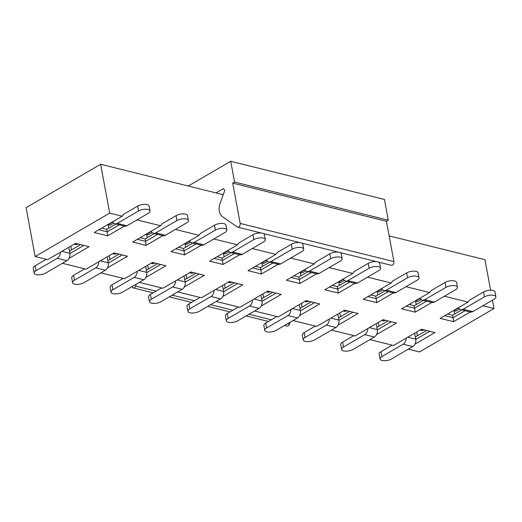 <?xml version="1.0" encoding="UTF-8"?>
<svg xmlns="http://www.w3.org/2000/svg" width="522" height="522" viewBox="0 0 522 522"><rect width="100%" height="100%" fill="white"/><g stroke="black" fill="none" stroke-linecap="round" stroke-linejoin="round"><path stroke-width="0.78" d="M447.589 314.022L452.607 315.262L461.833 309.892M223.246 194.713L100.642 164.273L26.1 207.678L35.15 256.524L47.646 259.63L75.599 243.35L89.047 246.691L69.034 258.344M490.615 290.219L484.958 259.688L389.144 235.898M409.163 304.476L414.174 305.722L423.401 300.352M370.731 294.937L375.742 296.183L384.968 290.813M332.299 285.397L337.31 286.637L346.536 281.267M293.866 275.851L298.878 277.097L308.104 271.727M255.434 266.311L260.445 267.558L269.672 262.188M217.002 256.772L222.013 258.018L231.239 252.641M178.57 247.232L183.587 248.472L192.807 243.102M140.137 237.686L145.155 238.932L154.375 233.562M415.336 336.964L426.494 330.465M376.904 327.424L388.061 320.926M338.471 317.885L349.629 311.386M300.039 308.345L311.197 301.846M261.607 298.799L272.771 292.3M223.175 289.26L234.339 282.761M184.742 279.72L195.907 273.221M146.31 270.174L157.474 263.675M107.878 260.635L119.042 254.136M101.705 228.147L106.723 229.393L115.949 224.023M69.452 251.095L80.61 244.596M100.642 164.273L109.698 213.12L35.15 256.524M470.27 311.986L453.566 321.709L440.118 318.374L468.071 302.094L469.539 300.13L483.516 291.987A6.786 2.74 169.5 0 1 490.602 290.219A6.786 2.74 169.5 0 1 494.993 291.948L495.9 296.829A6.786 2.74 169.5 0 0 491.509 295.106A6.786 2.74 169.5 0 0 484.423 296.874L463.177 309.246L472.788 311.634L494.027 299.263A6.786 2.74 169.5 0 0 495.9 296.829M444.424 296.222L468.071 302.094M431.838 302.447L415.134 312.169L401.686 308.828L429.639 292.555L431.107 290.584L445.083 282.448A6.786 2.74 169.5 0 1 452.169 280.679A6.786 2.74 169.5 0 1 456.561 282.402L457.468 287.289A6.786 2.74 169.5 0 0 453.076 285.56A6.786 2.74 169.5 0 0 445.99 287.335L424.745 299.706L434.356 302.088L455.602 289.717A6.786 2.74 169.5 0 0 457.468 287.289M405.999 286.682L429.639 292.555M393.405 292.907L376.708 302.63L363.253 299.289L391.206 283.009L392.674 281.045L406.651 272.908A6.786 2.74 169.5 0 1 413.737 271.133A6.786 2.74 169.5 0 1 418.129 272.862L419.036 277.75A6.786 2.74 169.5 0 0 414.644 276.021A6.786 2.74 169.5 0 0 407.558 277.789L386.313 290.16L395.924 292.548L417.169 280.177A6.786 2.74 169.5 0 0 419.036 277.75M367.566 277.143L391.206 283.009M354.973 283.361L338.276 293.09L324.821 289.749L352.774 273.469L354.249 271.505L368.225 263.369A6.786 2.74 169.5 0 1 375.305 261.594A6.786 2.74 169.5 0 1 379.703 263.323L380.603 268.204A6.786 2.74 169.5 0 0 376.212 266.481A6.786 2.74 169.5 0 0 369.126 268.249L347.88 280.621L357.492 283.009L378.737 270.637A6.786 2.74 169.5 0 0 380.603 268.204M329.134 267.597L352.774 273.469M316.541 273.822L299.843 283.544L286.389 280.203L314.348 263.93L315.817 261.966L329.793 253.822A6.786 2.74 169.5 0 1 336.873 252.054A6.786 2.74 169.5 0 1 341.271 253.783L342.171 258.664A6.786 2.74 169.5 0 0 337.78 256.941A6.786 2.74 169.5 0 0 330.694 258.71L309.455 271.081L319.059 273.463L340.305 261.091A6.786 2.74 169.5 0 0 342.171 258.664M290.702 258.057L314.348 263.93M278.109 264.282L261.411 274.004L247.957 270.664L275.916 254.39L277.384 252.42L291.361 244.283A6.786 2.74 169.5 0 1 298.447 242.515A6.786 2.74 169.5 0 1 302.838 244.237L303.745 249.124A6.786 2.74 169.5 0 0 299.347 247.395A6.786 2.74 169.5 0 0 292.268 249.17L271.022 261.542L280.627 263.923L301.873 251.552A6.786 2.74 169.5 0 0 303.745 249.124M252.27 248.518L275.916 254.39M239.676 254.736L222.979 264.465L209.531 261.124L237.484 244.844L238.952 242.88L252.929 234.743A6.786 2.74 169.5 0 1 260.015 232.969A6.786 2.74 169.5 0 1 264.406 234.698L265.313 239.585A6.786 2.74 169.5 0 0 260.915 237.856A6.786 2.74 169.5 0 0 253.836 239.624L232.59 251.995L242.195 254.384L263.44 242.012A6.786 2.74 169.5 0 0 265.313 239.585M213.837 238.978L237.484 244.844M201.244 245.196L184.547 254.919L171.099 251.584L199.052 235.305L200.52 233.341L214.496 225.197A6.786 2.74 169.5 0 1 221.582 223.429A6.786 2.74 169.5 0 1 225.974 225.158L226.881 230.039A6.786 2.74 169.5 0 0 222.489 228.316A6.786 2.74 169.5 0 0 215.403 230.085L194.158 242.456L203.763 244.844L225.008 232.473A6.786 2.74 169.5 0 0 226.881 230.039M175.405 229.432L199.052 235.305M162.818 235.657L146.114 245.379L132.666 242.038L160.619 225.765L162.088 223.794L176.064 215.658A6.786 2.74 169.5 0 1 183.15 213.889A6.786 2.74 169.5 0 1 187.542 215.612L188.449 220.499A6.786 2.74 169.5 0 0 184.057 218.77A6.786 2.74 169.5 0 0 176.971 220.545L155.726 232.916L165.33 235.298L186.576 222.927A6.786 2.74 169.5 0 0 188.449 220.499M136.973 219.892L160.619 225.765M124.386 226.117L107.682 235.84L94.234 232.499L122.187 216.219L123.655 214.255L137.632 206.118A6.786 2.74 169.5 0 1 144.718 204.35A6.786 2.74 169.5 0 1 149.109 206.073L150.016 210.96A6.786 2.74 169.5 0 0 145.625 209.231A6.786 2.74 169.5 0 0 138.539 211.005L117.293 223.37L126.905 225.758L148.15 213.387A6.786 2.74 169.5 0 0 150.016 210.96M109.698 213.12L122.187 216.219M62.431 263.297L86.078 269.169L114.031 252.889L127.479 256.23L107.46 267.884M100.863 272.843L124.504 278.709L152.463 262.435L165.911 265.77L145.892 277.43M139.296 282.382L162.936 288.255L190.895 271.975L204.343 275.316L184.325 286.969M177.728 291.922L201.368 297.794L229.321 281.515L242.776 284.855L222.757 296.509M216.16 301.468L239.8 307.334L267.753 291.061L281.208 294.395L261.189 306.055M254.586 311.008L278.233 316.874L306.186 300.6L319.64 303.941L299.621 315.595M293.018 320.547L316.665 326.42L344.618 310.14L358.066 313.481L338.054 325.134M331.45 330.087L355.097 335.959L383.05 319.679L396.498 323.02L376.486 334.674M369.883 339.633L393.529 345.499L421.482 329.225L434.93 332.56L414.918 344.22M408.315 349.172L419.466 351.939L494.014 308.535L492.461 300.176M482.857 305.768L494.014 308.535M71.514 249.894L70.816 246.136M69.896 253.542L83.872 245.405M108.785 228.192L108.178 224.897M98.906 229.778L107.173 231.833L106.723 229.393M107.682 235.84L107.173 231.833L119.205 224.825M109.946 259.434L109.248 255.676M108.328 263.081L122.298 254.945M148.379 268.974L147.68 265.215M146.76 272.621L160.73 264.484M186.811 278.52L186.113 274.761M185.193 282.161L199.163 274.03M225.236 288.059L224.545 284.301M223.625 291.707L237.595 283.57M263.669 297.599L262.977 293.84M262.057 301.246L276.027 293.11M302.101 307.138L301.403 303.38M300.489 310.786L314.459 302.656M340.533 316.684L339.835 312.926M338.915 320.332L352.892 312.195M378.965 326.224L378.267 322.465M377.347 329.871L391.324 321.735M417.398 335.763L416.7 332.005M415.78 339.411L429.75 331.274M147.217 237.732L146.604 234.437M137.332 239.324L145.605 241.373L145.155 238.932M146.114 245.379L145.605 241.373L157.637 234.371M185.649 247.271L185.036 243.983M175.764 248.863L184.038 250.919L183.587 248.472M184.547 254.919L184.038 250.919L196.07 243.911M224.082 256.811L223.468 253.522M214.196 258.403L222.47 260.458L222.013 258.018M222.979 264.465L222.47 260.458L234.502 253.451M262.514 266.357L261.9 263.062M252.628 267.943L260.902 269.998L260.445 267.558M261.411 274.004L260.902 269.998L272.928 262.997M300.946 275.897L300.333 272.601M291.061 277.489L299.334 279.538L298.878 277.097M299.843 283.544L299.334 279.538L311.36 272.536M339.372 285.436L338.765 282.148M329.493 287.028L337.76 289.084L337.31 286.637M338.276 293.09L337.76 289.084L349.792 282.076M377.804 294.982L377.197 291.687M367.925 296.568L376.192 298.623L375.742 296.183M376.708 302.63L376.192 298.623L388.224 291.615M416.236 304.522L415.629 301.227M406.357 306.114L414.625 308.163L414.174 305.722M415.134 312.169L414.625 308.163L426.657 301.161M454.669 314.061L454.062 310.773M444.783 315.653L453.057 317.709L452.607 315.262M453.566 321.709L453.057 317.709L465.089 310.701M45.649 273.071L66.894 260.7L57.283 258.318L36.038 270.683A6.786 2.74 169.5 0 0 34.171 273.117A6.786 2.74 169.5 0 0 38.563 274.84A6.786 2.74 169.5 0 0 45.649 273.071M68.754 247.337L69.857 253.294A5.703 3.902 103.9 0 1 66.894 260.7M46.308 259.297L35.137 265.802A6.786 2.74 169.5 0 0 33.264 268.23L34.171 273.117M57.283 258.318A5.703 3.902 -76.1 0 0 60.363 252.224M76.108 243.474L74.724 244.283A2.714 1.879 -163.1 0 0 77.51 244.25L78.019 243.95M84.081 282.611L105.327 270.239L95.715 267.858L74.47 280.229A6.786 2.74 169.5 0 0 72.604 282.656A6.786 2.74 169.5 0 0 76.995 284.386A6.786 2.74 169.5 0 0 84.081 282.611M107.186 256.876L108.289 262.834A5.703 3.902 103.9 0 1 105.327 270.239M84.74 268.837L73.569 275.342A6.786 2.74 169.5 0 0 71.697 277.769L72.604 282.656M95.715 267.858A5.703 3.902 -76.1 0 0 98.795 261.763M114.54 253.02L113.15 253.822A2.714 1.879 -163.1 0 0 115.943 253.79L116.452 253.49M112.778 221.7A5.703 3.902 -76.1 0 0 114.97 223.775A5.703 3.902 -76.1 0 0 117.293 223.37M126.905 225.758A5.703 3.902 103.9 0 1 124.575 226.163L114.97 223.775M113.77 223.135L110.866 224.825A2.714 1.879 -163.1 0 1 108.08 224.858L112.935 222.033M151.21 231.239A5.703 3.902 -76.1 0 0 153.403 233.321A5.703 3.902 -76.1 0 0 155.726 232.916M165.33 235.298A5.703 3.902 103.9 0 1 163.008 235.703L153.403 233.321M152.202 232.675L149.299 234.365A2.714 1.879 -163.1 0 1 146.512 234.404L151.367 231.572M122.513 292.157L143.759 279.785L134.147 277.397L112.902 289.769A6.786 2.74 169.5 0 0 111.036 292.196A6.786 2.74 169.5 0 0 115.427 293.925A6.786 2.74 169.5 0 0 122.513 292.157M145.618 266.422L146.721 272.373A5.703 3.902 103.9 0 1 143.759 279.785M123.172 278.376L112.002 284.882A6.786 2.74 169.5 0 0 110.129 287.315L111.036 292.196M134.147 277.397A5.703 3.902 -76.1 0 0 137.227 271.303M152.972 262.559L151.582 263.369A2.714 1.879 -163.1 0 0 154.368 263.329L154.884 263.036M189.643 240.786A5.703 3.902 -76.1 0 0 191.835 242.86A5.703 3.902 -76.1 0 0 194.158 242.456M203.763 244.844A5.703 3.902 103.9 0 1 201.44 245.249L191.835 242.86M190.634 242.215L187.731 243.904A2.714 1.879 -163.1 0 1 184.945 243.944L189.799 241.118M160.946 301.696L182.191 289.325L172.58 286.937L151.334 299.308A6.786 2.74 169.5 0 0 149.468 301.742A6.786 2.74 169.5 0 0 153.859 303.465A6.786 2.74 169.5 0 0 160.946 301.696M184.044 275.962L185.153 281.919A5.703 3.902 103.9 0 1 182.191 289.325M161.605 287.922L150.427 294.428A6.786 2.74 169.5 0 0 148.561 296.855L149.468 301.742M172.58 286.937A5.703 3.902 -76.1 0 0 175.66 280.849M191.404 272.099L190.015 272.908A2.714 1.879 -163.1 0 0 192.801 272.875L193.31 272.575M228.075 250.325A5.703 3.902 -76.1 0 0 230.267 252.4A5.703 3.902 -76.1 0 0 232.59 251.995M242.195 254.384A5.703 3.902 103.9 0 1 239.872 254.788L230.267 252.4M229.067 251.761L226.163 253.451A2.714 1.879 -163.1 0 1 223.377 253.483L228.231 250.658M199.371 311.236L220.617 298.865L211.012 296.483L189.767 308.854A6.786 2.74 169.5 0 0 187.9 311.282A6.786 2.74 169.5 0 0 192.292 313.011A6.786 2.74 169.5 0 0 199.371 311.236M222.476 285.501L223.586 291.459A5.703 3.902 103.9 0 1 220.617 298.865M200.03 297.462L188.86 303.967A6.786 2.74 169.5 0 0 186.993 306.394L187.9 311.282M211.012 296.483A5.703 3.902 -76.1 0 0 214.092 290.389M229.83 281.645L228.447 282.448A2.714 1.879 -163.1 0 0 231.233 282.415L231.742 282.115M266.507 259.865A5.703 3.902 -76.1 0 0 268.693 261.946A5.703 3.902 -76.1 0 0 271.022 261.542M280.627 263.923A5.703 3.902 103.9 0 1 278.304 264.328L268.693 261.946M267.499 261.3L264.595 262.99A2.714 1.879 -163.1 0 1 261.809 263.023L266.657 260.197M237.804 320.776L259.049 308.411L249.444 306.022L228.199 318.394A6.786 2.74 169.5 0 0 226.326 320.821A6.786 2.74 169.5 0 0 230.724 322.55A6.786 2.74 169.5 0 0 237.804 320.776M260.909 295.041L262.011 300.998A5.703 3.902 103.9 0 1 259.049 308.411M238.463 307.001L227.292 313.507A6.786 2.74 169.5 0 0 225.426 315.94L226.326 320.821M249.444 306.022A5.703 3.902 -76.1 0 0 252.517 299.928M268.262 291.185L266.879 291.994A2.714 1.879 -163.1 0 0 269.665 291.955L270.174 291.661M276.236 330.322L297.481 317.95L287.876 315.562L266.631 327.933A6.786 2.74 169.5 0 0 264.758 330.361A6.786 2.74 169.5 0 0 269.156 332.09A6.786 2.74 169.5 0 0 276.236 330.322M299.341 304.587L300.444 310.544A5.703 3.902 103.9 0 1 297.481 317.95M276.895 316.547L265.724 323.053A6.786 2.74 169.5 0 0 263.858 325.48L264.758 330.361M287.876 315.562A5.703 3.902 -76.1 0 0 290.95 309.468M306.695 300.724L305.311 301.533A2.714 1.879 -163.1 0 0 308.097 301.494L308.606 301.201M304.933 269.411A5.703 3.902 -76.1 0 0 307.125 271.486A5.703 3.902 -76.1 0 0 309.455 271.081M319.059 273.463A5.703 3.902 103.9 0 1 316.737 273.867L307.125 271.486M305.925 270.84L303.028 272.53A2.714 1.879 -163.1 0 1 300.235 272.569L305.089 269.737M343.365 278.95A5.703 3.902 -76.1 0 0 345.557 281.025A5.703 3.902 -76.1 0 0 347.88 280.621M357.492 283.009A5.703 3.902 103.9 0 1 355.169 283.413L345.557 281.025M344.357 280.379L341.453 282.069A2.714 1.879 -163.1 0 1 338.667 282.108L343.522 279.283M314.668 339.861L335.914 327.49L326.309 325.108L305.063 337.473A6.786 2.74 169.5 0 0 303.191 339.907A6.786 2.74 169.5 0 0 307.582 341.629A6.786 2.74 169.5 0 0 314.668 339.861M337.773 314.127L338.876 320.084A5.703 3.902 103.9 0 1 335.914 327.49M315.327 326.087L304.156 332.592A6.786 2.74 169.5 0 0 302.284 335.02L303.191 339.907M326.309 325.108A5.703 3.902 -76.1 0 0 329.382 319.014M345.127 310.264L343.744 311.073A2.714 1.879 -163.1 0 0 346.53 311.04L347.039 310.74M381.797 288.49A5.703 3.902 -76.1 0 0 383.99 290.565A5.703 3.902 -76.1 0 0 386.313 290.16M395.924 292.548A5.703 3.902 103.9 0 1 393.601 292.953L383.99 290.565M382.789 289.925L379.886 291.615A2.714 1.879 -163.1 0 1 377.099 291.648L381.954 288.823M353.1 349.401L374.346 337.029L364.741 334.648L343.496 347.019A6.786 2.74 169.5 0 0 341.623 349.446A6.786 2.74 169.5 0 0 346.014 351.175A6.786 2.74 169.5 0 0 353.1 349.401M376.205 323.666L377.308 329.623A5.703 3.902 103.9 0 1 374.346 337.029M353.759 335.626L342.589 342.132A6.786 2.74 169.5 0 0 340.716 344.559L341.623 349.446M364.741 334.648A5.703 3.902 -76.1 0 0 367.814 328.553M383.559 319.81L382.176 320.612A2.714 1.879 -163.1 0 0 384.962 320.58L385.471 320.28M391.533 358.947L412.778 346.575L403.167 344.187L381.921 356.559A6.786 2.74 169.5 0 0 380.055 358.986A6.786 2.74 169.5 0 0 384.446 360.715A6.786 2.74 169.5 0 0 391.533 358.947M414.638 333.206L415.74 339.163A5.703 3.902 103.9 0 1 412.778 346.575M392.192 345.166L381.021 351.671A6.786 2.74 169.5 0 0 379.148 354.105L380.055 358.986M403.167 344.187A5.703 3.902 -76.1 0 0 406.246 338.093M421.991 329.349L420.601 330.158A2.714 1.879 -163.1 0 0 423.394 330.119L423.903 329.826M420.23 298.029A5.703 3.902 -76.1 0 0 422.422 300.111A5.703 3.902 -76.1 0 0 424.745 299.706M434.356 302.088A5.703 3.902 103.9 0 1 432.027 302.492L422.422 300.111M421.221 299.465L418.318 301.155A2.714 1.879 -163.1 0 1 415.532 301.194L420.386 298.362M458.662 307.575A5.703 3.902 -76.1 0 0 460.854 309.65A5.703 3.902 -76.1 0 0 463.177 309.246M472.788 311.634A5.703 3.902 103.9 0 1 470.459 312.032L460.854 309.65M459.654 309.004L456.75 310.694A2.714 1.879 -163.1 0 1 453.964 310.734L458.818 307.908M188.246 186.021L230.724 161.285L234.574 182.047L232.714 183.131L240.179 223.429A2.714 1.86 103.9 0 1 239.598 226.156A2.714 1.86 103.9 0 1 237.66 227.148A2.714 1.86 103.9 0 1 237.229 226.953L222.437 216.65A10.858 7.432 103.9 0 1 220.049 203.573L224.78 190.458L223.396 188.559L215.938 192.899M234.574 182.047L388.303 220.212L384.453 199.45L230.724 161.285M388.303 220.212L386.437 221.295L232.714 183.131M386.437 221.295L393.908 261.594A2.714 1.86 103.9 0 1 393.32 264.321A2.714 1.86 103.9 0 1 391.389 265.313L378.502 262.116M136.359 284.092L135.648 286.102A2.714 1.86 103.9 0 1 133.299 287.922A2.714 1.86 103.9 0 1 132.131 286.552M290.088 322.257L289.371 324.266A2.714 1.86 103.9 0 1 287.028 326.087L284.562 325.474M36.038 270.683L35.137 265.802M61.909 251.317L69.857 253.294M74.47 280.229L73.569 275.342M100.341 260.863L108.289 262.834M138.539 211.005L137.632 206.118M176.971 220.545L176.064 215.658M112.902 289.769L112.002 284.882M138.774 270.403L146.721 272.373M215.403 230.085L214.496 225.197M151.334 299.308L150.427 294.428M177.206 279.942L185.153 281.919M253.836 239.624L252.929 234.743M189.767 308.854L188.86 303.967M215.638 289.488L223.586 291.459M292.268 249.17L291.361 244.283M228.199 318.394L227.292 313.507M254.07 299.028L262.011 300.998M266.631 327.933L265.724 323.053M292.503 308.567L300.444 310.544M330.694 258.71L329.793 253.822M369.126 268.249L368.225 263.369M305.063 337.473L304.156 332.592M330.928 318.107L338.876 320.084M407.558 277.789L406.651 272.908M343.496 347.019L342.589 342.132M369.361 327.653L377.308 329.623M381.921 356.559L381.021 351.671M407.793 337.192L415.74 339.163M445.99 287.335L445.083 282.448M484.423 296.874L483.516 291.987M393.908 261.594L240.179 223.429M289.371 324.266L287.452 323.79M271.329 319.784L249.02 314.251M232.897 310.244L210.588 304.704M194.465 300.705L172.156 295.165M156.032 291.165L135.648 286.102M376.708 261.672L340.07 252.576M338.276 252.133L301.638 243.03M299.843 242.586L263.205 233.491M261.411 233.047L237.66 227.148M268.438 321.467L246.13 315.934M230.006 311.928L207.697 306.388M191.574 302.388L169.265 296.848M153.142 292.849L133.299 287.922"/></g></svg>
